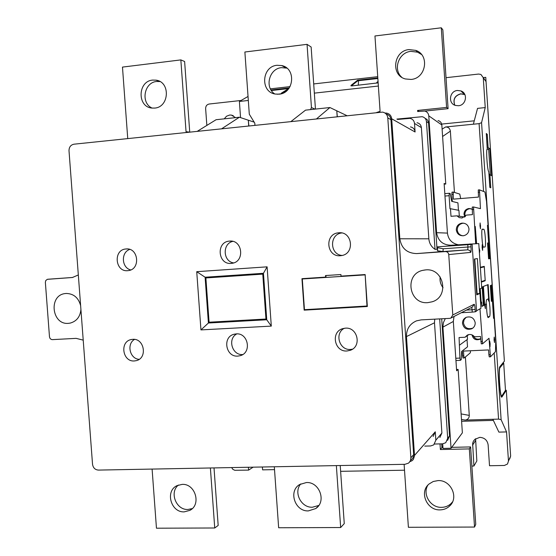 <?xml version="1.0" encoding="UTF-8"?>
<svg xmlns="http://www.w3.org/2000/svg" width="556" height="556" viewBox="0 0 556 556"><rect width="100%" height="100%" fill="white"/><g stroke="black" fill="none" stroke-linecap="round" stroke-linejoin="round"><path stroke-width="0.83" d="M338.806 232.79L338.27 232.846C324.329 234.041 326.483 257.261 340.39 255.718L341.509 255.579C355.089 253.807 352.414 231.157 338.806 232.79M341.718 232.964C329.242 234.229 329.638 254.69 342.135 255.447M229.586 241.095L229.183 241.13C215.902 242.138 217.945 264.878 231.185 263.398L232.019 263.308C245.05 261.869 242.604 239.525 229.586 241.095M232.818 241.373C222.212 243.646 222.893 261.41 233.631 262.918M126.073 248.963L125.76 248.991C113.111 249.859 115.085 272.099 127.678 270.682L128.339 270.612C140.793 269.403 138.507 247.462 126.073 248.963M129.736 249.415C120.763 252.348 121.521 267.804 130.736 269.931M132.752 339.327L131.042 339.577C119.498 341.836 122.626 362.06 134.35 360.955L136.394 360.629C147.729 358.078 144.324 338.138 132.752 339.327M134.538 339.403C126.344 343.962 129.819 358.905 139.174 359.336M236.23 333.892L234.069 334.246C222.198 336.971 225.68 357.251 237.822 356.104L240.4 355.645C251.986 352.56 248.171 332.669 236.23 333.892M236.842 333.878C227.251 338.667 232.067 355.576 242.743 354.54L242.743 354.533M345.401 328.158L342.559 328.693C330.514 332.078 334.497 352.156 346.979 350.989L350.356 350.28C361.998 346.444 357.612 326.907 345.401 328.158M344.338 328.269C334.267 333.252 339.306 350.53 350.53 349.446L352.49 349.168M304.549 309.678L304.577 310.039L367.335 306.432M325.892 275.526L326.004 277.083L301.957 278.681L304.16 310.137L367.342 306.509L365.146 274.553L341.023 276.123L340.918 274.539L325.503 275.547L325.614 277.131M366.995 306.078L365.167 274.852L302.304 278.98L304.452 309.685L367.307 305.995M208.305 277.013L208.361 277.701M211.558 322.07L266.713 319.269M263.502 273.976L205.88 277.944L209.077 322.209L265.956 319.033L262.773 274.122L263.509 274.045M410.877 457.796L387.796 117.914C387.372 114.703 385.614 112.771 382.528 112.11L73.99 144.192C70.723 144.901 69.062 147.083 69.007 150.745L92.532 464.288C93.13 467.86 95.083 469.792 98.398 470.091L404.963 464.309L408.41 463.169L409.376 462.293L410.502 460.424L410.877 457.796L413.657 454.662L390.931 119.658L387.796 117.914M386.142 114.015C388.964 114.8 390.555 116.684 390.931 119.658M413.657 454.662L413.115 457.651L411.218 459.965M200.945 329.91L196.734 271.682L267.102 266.838L271.3 326.108L200.945 329.91L208.41 323.015L266.748 319.769L263.454 273.295L205.108 277.229L208.41 323.015L211.579 322.341M266.748 319.769L271.3 326.108M263.454 273.295L267.102 266.838M196.734 271.682L205.108 277.229M265.956 319.033L266.685 318.859M262.773 274.122L205.88 277.944M304.577 310.039L304.16 310.137M364.854 274.9L302.304 278.98M454.808 105.202C452.848 99.413 454.85 95.639 460.834 93.888L464.892 94.617M454.773 105.188C452.779 99.385 454.78 95.597 460.778 93.832L464.879 94.583M483.303 77.604L485.763 77.333L488.696 122.244M488.717 122.244L485.763 77.333M224.249 118.845L226.521 116.232L229.663 115.036L231.372 115.085L235.556 117.636M454.752 105.181C452.744 99.371 454.738 95.576 460.75 93.804L464.865 94.562M458.464 105.737L455.385 105.418C447.788 103.374 449.491 90.955 457.449 90.475L460.917 90.92C468.215 93.29 466.213 105.313 458.464 105.737M465.393 356.987L469.278 415.401C469.215 418.015 467.895 419.572 465.323 420.072L492.845 419.28L498.878 432.116L506.551 431.922L508.469 461.077L507.496 464.024L504.361 465.469L489.516 465.74L488.133 444.89C487.348 440.213 484.568 437.697 479.8 437.35L474.859 439.33L473.42 441.165L472.635 443.368L473.907 466.025L476.833 460.945L475.602 438.726M501.846 395.914L505.487 390.347L503.701 363.144L499.99 367.704C498.385 368.795 499.962 396.289 501.616 396.039L501.846 395.914M483.713 78.153L486.027 81.593L480.926 74.448L478.598 74.059L446.03 77.687M501.456 396.949L501.971 396.928L501.672 397.158C499.886 397.429 498.183 367.752 499.92 366.599L504.382 361.157L486.027 81.593M505.487 390.305L506.301 390.277L507.989 416.055M471.877 466.06L473.907 466.025M262.39 466.998L262.599 469.855L274.518 469.639M461.598 421.302L493.367 420.385M377.892 82.913L376.746 83.039L376.773 82.503L378.136 82.698M352.122 85.791L350.989 85.916L351.017 85.381L352.15 85.256L351.99 85.895L376.746 83.039M248.323 100.469L239.4 101.456L248.039 96.466M378.365 86.034L314.342 93.137M377.726 76.686L313.702 83.935M290.058 86.618L270.404 88.842M283.254 93.026L286.521 90.955M281.524 93.679L281.322 93.179L282.413 93.06L287.994 89.53M277.187 94.256L280.995 93.832M241.109 100.469L209.181 104.021C206.867 104.528 205.685 106.036 205.63 108.545L206.846 125.42M231.63 467.575L232.881 469.375L234.806 470.293L248.615 470.105L248.414 467.262M441.686 124.078L474.261 120.819M442.11 129.166L445.544 126.976L473.364 124.21L477.541 108.378L485.235 107.586L483.289 77.965M485.235 107.586L481.565 122.661L501.116 419.655L506.551 431.922M508.469 461.077L510.637 456.066L508.01 416.048M501.971 396.928L506.301 390.277M488.119 147.451L487.258 134.35L486.285 133.482L487.244 149.133C485.798 148.299 487.397 171.505 488.8 171.721L489.829 187.386L490.774 187.81L489.912 174.73L491.594 175.668L489.822 148.793L488.119 147.451L487.209 147.535M248.615 470.105L253.14 467.172M445.544 126.976C448.282 127.004 449.887 128.387 450.367 131.14L454.447 192.439M492.845 419.28L498.558 419.113L494.201 352.984M473.364 124.21L479.091 123.64L481.565 122.661M501.116 419.655L498.558 419.113M487.556 149.001L489.822 148.793M489.002 174.806L489.912 174.73M486.347 134.434L487.258 134.35M488.939 173.84L490.329 174.626L488.995 174.744M490.329 174.626L488.703 149.884L487.292 148.799M503.701 363.144L503.02 362.818M240.546 117.608L239.4 101.456M378.045 81.391L376.773 82.503M358.314 85.193L358.495 80.245L377.823 78.062M352.15 85.256L358.495 80.245M288.932 88.383L281.322 93.179M288.599 88.592L271.397 90.531M377.851 78.521L358.55 80.703M377.809 77.923L357.605 80.203L351.017 85.381M271.12 90.114L289.148 88.077M289.259 87.924L271.036 89.982M404.511 470.209L340.626 471.321M510.637 456.066L509.685 458.957M279.098 94.179L275.283 94.047C260.09 92.032 261.647 66.386 277.069 65.281L281.704 65.559C296.411 68.353 294.103 93.283 279.098 94.179M274.775 93.95C264.343 87.459 269.167 68.513 281.531 67.651L286.854 68.131M306.391 482.538L299.691 484.512C288.119 491.024 294.902 511.666 308.385 510.901L315.718 508.559C326.706 501.623 319.533 481.663 306.391 482.538M300.768 483.901C293.325 492.241 301.06 507.843 312.382 507.232L318.803 505.453M154.693 108.079L151.892 108.059C137.04 106.954 137.714 81.148 152.65 80.085L156.069 80.168C170.609 81.885 169.337 107.204 154.693 108.079M152.115 108.086C140.487 103.103 143.99 82.344 156.646 81.489L159.975 81.565M409.049 49.581C393.46 50.7 390.507 75.442 405.498 78.973L411.058 79.438C426.042 78.542 429.913 54.919 415.763 50.387L409.049 49.581M421.538 54.502L417.549 52.167L410.891 51.367C398.777 52.271 392.724 69.424 401.703 77.221M440.039 509.88C426.813 510.589 418.953 491.935 429.093 483.97L433.242 481.496L438.065 480.586C450.846 479.786 459.082 497.523 449.769 505.89C447.093 508.469 443.848 509.796 440.039 509.88M452.598 501.79L451.222 503.395C448.567 505.953 445.349 507.267 441.575 507.35C430.566 507.878 422.185 494.249 427.877 485.166M182.187 484.373L177.044 485.631C164.937 490.962 170.831 512.646 184.196 511.867L189.86 510.38C201.55 504.66 195.288 483.477 182.187 484.373M178.441 485.034C169.163 492.199 176.078 510.165 187.879 509.477L192.279 508.587M425.639 269.903L422.775 270.355C404.073 274.171 408.841 304.57 427.842 302.638L432.123 301.804C449.776 296.73 443.89 267.825 425.639 269.903M440.157 276.944C439.636 280.933 440.602 284.519 443.056 287.716M80.627 305.626C78.452 297.675 73.621 293.617 66.136 293.457L64.989 293.582C48.393 295.5 51.777 325.045 68.388 323.349L70.119 323.119C76.568 321.354 80.168 316.816 80.919 309.525M189.408 132.119L186.045 131.682L180.846 59.902L122.473 67.095L127.741 138.569M189.728 132.085L184.62 61.501L180.846 59.902M376.502 112.555L380.089 111.353L374.959 35.973L441.29 27.8L446.593 107.419L417.591 110.442L417.667 111.527L424.673 111.054C427.091 111.721 428.461 113.313 428.773 115.843L436.599 232.686L447.441 233.096L444.126 183.459L445.766 184.029L444.174 184.161M441.679 443.862L441.923 447.58L442.937 447.559M451.687 447.358L470.605 446.927L475.755 524.343L474.532 527.046L469.327 448.9L470.605 446.927M404.115 464.329L408.396 527.29L474.532 527.046M440.011 443.897L440.387 449.547L469.327 448.9M441.853 446.524L442.868 446.496M441.693 318.79L449.54 435.932L447.615 440.324M442.687 443.834L442.993 448.421L451.041 448.24L442.923 327.13L443.382 322.654L445.286 318.595M475.672 278.271L474.407 259.04L477.382 258.582L479.689 293.568L476.777 294.84L475.679 278.271M476.534 310.769L480.961 308.295L479.675 288.918L481.732 288.098L478.785 243.577L450.999 245.245C442.757 245.008 437.954 240.824 436.599 232.686M470.091 244.529L470.042 243.896M454.009 316.482L453.335 321.458L442.923 327.13M451.041 448.24L462.37 432.818L458.137 369.448L456.629 370.789L453.335 321.458M447.441 233.096C448.296 239.476 451.875 243.361 458.179 244.737M409.841 461.695L412.093 460.695L413.317 459.492L414.533 455.844L406.464 336.582C406.373 329.11 409.716 323.87 416.479 320.861L421.135 319.888L449.79 318.352L450.819 318.129L452.786 314.974L448.755 254.585C448.428 252.646 447.288 251.653 445.328 251.59L416.659 253.585C407.027 253.286 401.418 248.351 399.827 238.774L391.688 118.796C391.271 115.641 389.547 113.737 386.503 113.083L385.002 113.049M425.111 118.365C427.168 119.192 428.322 120.735 428.572 122.98L437.03 249.227L437.683 249.623M452.786 314.974L474.171 304.285C474.574 304.424 474.907 306.147 475.165 309.456L475.317 311.784L476.555 311.089L472.141 244.431L470.856 244.48L471.015 246.822C471.196 250.158 471.099 252.014 470.73 252.389L448.755 254.585M248.31 120.263L248.873 125.899M248.469 120.249L254.168 122.146M336.783 110.887L337.304 116.656M336.901 110.873L346.895 115.648M458.137 369.448L456.545 369.511M438.024 120.541C440.269 121.159 441.54 122.64 441.832 124.982L445.766 184.029M248.713 125.92L248.31 120.193L239.393 117.226L221.719 128.742M337.179 116.67L336.776 110.811L329.923 107.537L305.536 110.144L291.017 121.493M399.827 238.774L428.85 238.802L421.378 127.623L414.512 123.453L415.089 131.994L391.688 118.796M428.85 238.802C429.26 243.292 431.317 246.808 435.014 249.345L437.03 249.227M428.572 122.98L426.452 121.583L435.014 249.345M426.452 121.583C426.118 118.97 424.701 117.351 422.199 116.704L396.894 119.074M417.028 122.73C419.585 123.342 421.038 124.968 421.378 127.623M439.678 318.894L447.684 438.288L449.54 435.932M434.729 319.158L434.493 322.786L406.464 336.582M424.777 446.1L430.608 445.968L433.743 444.89L435.841 440.22L441.895 433.006L434.493 322.786M441.895 433.006L439.865 437.509M447.684 438.288L445.731 442.736L442.625 443.834L434.639 444.029M435.841 440.22L435.272 431.797L433.096 436.523M78.326 274.963L72.391 277.507L47.329 279.327L45.759 280.551L45.363 282.337L49.491 336.88L50.012 338.395L51.18 339.41L52.34 339.633L76.116 338.361L83.219 340.133M414.512 123.453C414.157 120.701 412.656 119.012 410.008 118.379L397.547 119.45M410.453 126.9C413.171 127.491 414.713 129.187 415.089 131.994M197.324 131.292L216.082 119.721L239.393 117.226M329.923 107.537L316.6 118.817M315.447 109.087L311.138 47.017L307.051 44.348L311.443 107.53L310.568 109.608M307.051 44.348L244.883 52.007L249.296 114.209L254.801 123.182L254.947 125.267M475.317 311.784L472.239 312.111L472.086 309.775L466.449 310.088M461.355 312.708L472.239 312.111M445.328 251.59L467.777 249.818L442.986 251.541L437.447 250.777L437.586 246.829L470.856 244.48M474.789 258.978L477.09 293.721L479.689 293.568M477.09 293.721L476.707 293.756M214.018 467.909L218.174 525.441L214.734 527.991L156.458 528.2L152.101 469.076M210.39 467.978L214.734 527.991M440.387 449.547L441.923 447.58M417.591 110.442L418.974 111.388M441.29 27.8L442.84 29.809L448.094 108.67L424.805 111.082M446.593 107.419L448.094 108.67M340.223 465.532L344.261 523.613L340.668 527.533L278.646 527.755L274.316 466.776M340.668 527.533L336.359 465.601M315.023 109.129L311.443 107.53M475.206 322.779C475.255 325.503 474.087 327.512 471.703 328.805C466.783 330.201 463.718 328.415 462.509 323.439C462.467 320.61 463.711 318.567 466.241 317.309C471.071 316.093 474.059 317.914 475.206 322.779M472.906 328.04L472.586 328.207C467.693 329.597 464.649 327.825 463.454 322.883L464.058 319.763L466.13 317.358M456.288 229.927C457.018 233.972 459.451 235.911 463.579 235.73C467.109 234.861 468.91 232.61 468.993 228.975C468.305 225.041 465.963 223.095 461.966 223.13C458.276 223.901 456.386 226.167 456.288 229.927M463.871 223.199L462.912 223.234C459.249 224.005 457.373 226.257 457.268 229.982C457.741 233.291 459.617 235.23 462.919 235.8M480.676 338.792L479.981 339.243L480.669 338.687C477.145 339.924 474.602 338.84 473.045 335.421M479.981 339.243C475.776 340.613 473.114 339.153 472.002 334.879M459.305 216.208L458.922 210.363L450.485 208.708L450.992 216.305L456.976 215.839L459.187 217.577L461.98 218.021L466.435 215.102L472.461 214.637L472.252 207.068L473.51 206.964L472.252 207.068M456.976 215.839L464.663 217.042M472.107 209.209L469.104 208.486C465.817 209.021 464.114 210.946 463.996 214.255L464.892 216.875M471.015 208.722L469.952 208.681C466.692 209.209 465.004 211.12 464.879 214.407L465.428 216.416M482.483 247.469L482.393 246.961L482.483 247.469M482.115 247.496L482.601 250.353L482.733 247.455L482.247 244.591L482.115 247.496M480.252 225.861L480.342 226.355L480.252 225.861M480.523 225.889L480.182 223.908L480.433 227.828L480.523 225.889M479.988 225.833L480.495 228.766L480.12 222.963L479.988 225.833M479.383 250.659L479.404 250.124L479.383 250.659M479.328 251.785L479.564 252.646L479.661 250.631L479.314 248.65L479.182 249.554M479.418 253.119L479.765 250.624L479.098 248.219M494.527 339.653L494.451 341.669L494.527 339.653M494.082 340.063L494.499 342.559L494.618 339.577L494.201 337.075L494.082 340.063M490.044 343.754L489.746 341.996L489.947 345.86L490.044 343.754M489.558 344.192L489.996 346.784L490.135 343.664L489.697 341.071L489.558 344.192M489.252 301.227L488.154 284.575L483.407 286.423L484.63 304.945L485.346 308.656L485.305 304.57L486.458 303.937L485.972 303.965L486.493 299.726L488.036 298.961L488.78 301.248L489.252 301.227L489.912 307.253C490.211 312.597 490.107 315.718 489.6 316.621L488.057 317.615C487.139 315.85 486.611 311.29 486.458 303.937M485.36 238.149C484.957 232.874 484.457 229.92 483.859 229.274L482.316 229.148C481.058 228.579 482.26 247.288 483.47 247.107L485.013 247.003C485.541 246.433 485.659 243.479 485.36 238.149M455.795 358.266L459.93 358.085L459.068 337.541L465.052 337.249L468.875 334.559M482.532 343.796L481.267 343.865L480.53 336.498L474.504 336.79C472.517 334.51 470.14 333.934 467.374 335.06L465.052 337.249M479.981 308.844L482.545 343.803L489.016 338.27L490.462 356.82L495.452 351.698L495.757 341.704L494.187 317.907L493.568 318.352L491.379 285.152L492.171 284.825L490.441 258.505L489.634 258.644L487.445 225.347L488.098 225.423L486.528 201.501L484.936 191.994L479.48 189.853L480.46 208.66L473.531 206.964L475.672 243.688M450.485 208.708L449.978 208.75L449.109 195.698L444.967 196.046M462.272 350.954L462.599 355.882L463.794 355.833L463.475 351.079L488.571 349.932L488.891 354.714L490.1 354.665M459.576 345.102L467.492 339.313L467.248 335.706M467.033 339.646L467.513 346.833L461.688 351.406L461.244 359.642L460.375 360.344L455.948 360.538L460.354 360.337M458.429 210.265L457.935 202.857L451.694 201.321L450.179 193.53L449.283 193.266L449.109 195.698M459.93 358.085L460.375 360.344M470.501 350.76L470.3 352.831L464.246 357.96L463.016 358.022L462.599 355.882M460.667 198.541L459.756 194.086L453.203 192.056L453.362 199.138L478.487 197.081L478.271 189.957L479.453 189.86M453.043 194.35L451.847 194.447L452.32 201.474M451.847 194.447L452.007 192.154L453.168 192.056L452.007 192.154M485.305 304.57L485.972 303.965M480.752 305.147L480.891 302.471L481.656 302.075L481.941 306.419L483.852 305.369L482.622 286.736L481.663 287.111M476.617 243.653L475.248 226.445L474.671 226.389L475.811 243.681M481.336 282.114L485.221 280.759L484.269 266.359L480.349 267.248M488.585 258.818L489.405 258.679L488.37 242.979L487.542 243.007L488.585 258.818M490.35 285.569L491.386 301.352L492.185 300.914L491.156 285.242L490.35 285.569M494.187 317.907L493.54 317.942M488.098 225.423L487.452 225.472M491.358 300.956L492.185 300.914M488.578 258.735L489.405 258.679M487.542 243.041L488.37 242.979M483.491 280.863L485.221 280.759M480.384 267.742L484.297 266.838L485.186 280.28L481.301 281.621M480.419 268.235L481.267 281.093M484.297 266.838L481.287 267.033M474.678 226.487L475.248 226.445M480.266 288.682L481.155 302.11L481.656 302.075M480.551 302.144L481.155 302.11M481.927 306.182L483.359 305.397L482.135 286.924M483.359 305.397L483.852 305.369M488.78 301.248L487.688 284.755M484.818 304.598L484.582 303.819M463.794 355.833L464.204 357.974L463.016 358.022M489.252 356.869L490.462 356.82L489.252 356.869L488.891 354.714M465.073 420.086L461.48 419.558M461.105 413.914L469.278 415.401M450.367 131.14L442.597 136.491M483.56 191.459L479.091 123.64M499.99 367.704L499.559 367.718M472.524 445.252L475.484 440.637M437.642 247.691L443.195 248.775L442.986 251.541L416.659 253.585M414.519 455.406L435.272 431.797M72.815 277.444L47.767 279.251M441.832 124.982L428.773 115.843M443.195 248.775L467.923 247.038L467.77 244.689M471.731 307.371L472.086 309.775L475.165 309.456M474.171 304.285L472.468 306.995L451.326 317.865M471.015 246.822L467.923 247.038L467.777 249.818L469.785 250.492L470.73 252.389M482.101 229.406L483.845 229.274L482.101 229.406M480.864 341.558L482.135 341.495M473.406 209.438L472.127 209.542M444.807 193.641L449.255 193.266L444.807 193.641M479.376 192.161L478.167 192.265M487.619 316.725L489.6 316.621M341.481 232.922L338.27 232.846M231.393 241.116L229.183 241.13M127.407 248.956L125.76 248.991M131.598 339.459L131.042 339.577M234.472 334.142L234.069 334.246M351.239 349.891L350.356 350.28M501.616 396.039L501.095 396.06M460.917 90.92L464.142 94.235M231.372 115.085L233.318 115.724M461.48 419.509L465.323 420.072M425.138 269.945L422.775 270.355M66.421 293.436L64.989 293.582M432.756 301.574L432.123 301.804M191.236 509.477L189.86 510.38M451.222 503.395L449.769 505.89M417.549 52.167L415.763 50.387M159.919 81.53L156.069 80.168M318.213 506.238L315.718 508.559M286.111 67.922L281.704 65.559M472.586 328.207L471.703 328.805M469.104 208.486L469.952 208.681M462.912 223.234L461.966 223.13M482.545 343.803L481.267 343.865M479.46 189.853L478.271 189.957"/></g></svg>
